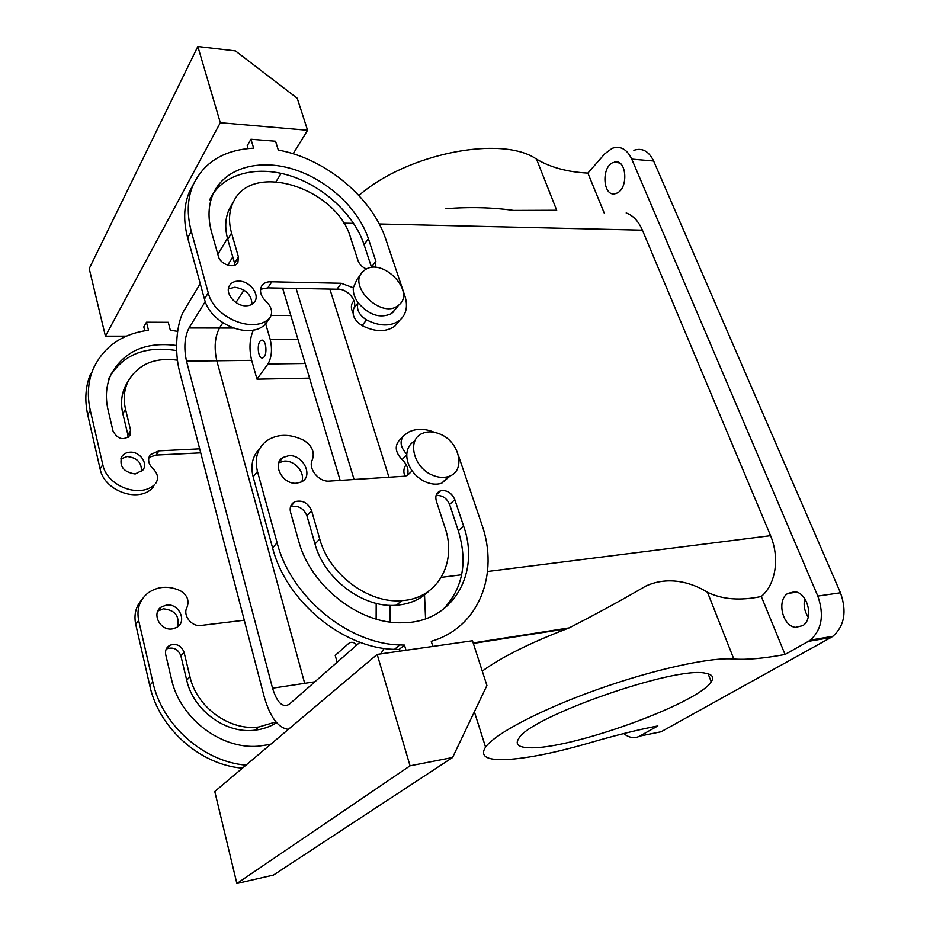 <?xml version="1.0" encoding="UTF-8"?>
<svg xmlns="http://www.w3.org/2000/svg" width="930" height="930" viewBox="0 0 930 930"><rect width="100%" height="100%" fill="white"/><g stroke="black" fill="none" stroke-linecap="round" stroke-linejoin="round"><path stroke-width="1.4" d="M705.603 673.274C712.427 674.459 714.31 677.307 711.217 681.83C697.651 703.882 569.3 749.94 529.275 747.72C518.37 747.406 514.871 744.326 518.766 738.478C529.077 717.123 676.087 665.555 705.603 673.274M733.828 659.021C746.546 659.975 763.623 658.452 785.048 654.464L808.368 641.363L830.932 637.527L661.125 731.759L639.794 736.083L657.847 725.935C638.201 729.701 615.672 735.27 590.283 742.663C555.605 752.73 527.589 758.369 506.234 759.577C486.599 760.38 479.717 756.218 485.565 747.104C494.911 733.84 540.353 709.811 597.002 689.63C653.604 669.426 711.02 656.929 733.828 659.021L707.474 592.259C722.285 599.501 740.222 600.919 761.298 596.49L785.048 654.464M309.562 378.126L256.994 379.161L267.921 364.002L305.18 363.491M337.148 662.241L335.207 655.394L348.611 643.49C351.191 641.514 353.935 642.002 356.829 644.967M256.994 379.161L251.67 360.352C248.961 349.064 249.542 338.95 253.402 330.011M205.263 301.611L189.011 327.988C184.535 336.986 183.698 348.041 186.5 361.131L272.548 688.188L304.68 683.341L216.806 360.77L251.67 360.352M707.474 592.259C692.85 583.122 669.1 575.251 645.653 586.144C622.809 599.513 597.327 613.428 569.207 627.889L567.044 628.727C529.705 643.06 501.444 657.185 482.275 671.088M623.693 733.561C629.261 737.92 634.62 738.757 639.794 736.083M633.876 150.311C642.235 147.556 648.815 151.125 653.639 161.006L840.464 592.782C847.032 611.44 844.498 625.948 832.873 636.306L830.932 637.527M808.217 617.067C804.462 611.312 803.311 605.163 804.764 598.641M358.899 195.486C406.968 153.415 501.747 134.873 536.517 159.135C550.386 167.4 567.498 172.062 587.865 173.096L604.733 153.845L612.138 148.335C620.415 145.533 626.96 149.126 631.749 159.111L817.807 596.072C824.364 614.997 821.864 629.668 810.309 640.119L808.368 641.363M379.219 223.979L642.398 230.163L770.586 535.68C775.097 546.782 776.538 558.174 774.888 569.881C772.958 581.517 768.424 590.387 761.298 596.49M795.534 627.366C782.421 626.181 776.515 600.222 787.745 593.456L794.639 591.747C807.67 592.41 814.122 618.636 802.869 625.611L795.534 627.366M314.875 681.795L304.68 683.341L216.806 360.77L186.5 361.131M329.859 289.021L388.949 477.23L329.859 289.021M189.011 327.988L219.48 328.034C214.842 336.927 213.947 347.832 216.806 360.77C213.947 347.832 214.842 336.927 219.48 328.034L222.828 322.861L219.48 328.034L233.232 328.058M243.986 290.125L235.953 302.552L243.986 290.125M265.689 323.884L270.177 339.334C272.455 349.203 271.711 357.434 267.921 364.002M261.737 340.182L260.877 340.52C256.541 342.903 257.947 358.852 262.411 357.934L263.33 357.585C267.677 355.19 266.201 339.113 261.737 340.182M613.265 162.459C600.966 166.772 602.884 197.172 615.242 193.684L616.59 193.242C628.913 188.837 626.669 158.147 614.323 162.111L619.566 162.994M642.398 230.163C638.468 221.131 633.063 215.4 626.169 212.958M404.829 476.172C403.202 471.626 403.655 467.79 406.201 464.686M353.981 300.739L353.691 301.134C350.901 304.191 350.656 308.039 352.935 312.678M536.517 159.135L556.698 210.261L513.662 210.424C492.33 207.425 469.755 206.844 445.923 208.692M271.176 315.398L290.834 315.537M587.865 173.096L604.442 213.551M244.276 620.229L201.019 625.448C191.568 627.029 182.443 615.23 187 607.371C189.511 600.466 187.232 594.886 180.153 590.62C168.26 585.458 157.484 586.284 147.823 593.119C139.558 600.071 136.501 609.197 138.675 620.519L152.822 681.992C161.948 724.865 203.356 761.717 246.008 765.134M166.179 649.187L166.865 648.803C173.492 646.78 178.165 649.128 180.885 655.848L184.07 652.302C181.338 645.56 176.642 643.2 169.981 645.211C166.389 647.268 164.97 650.43 165.726 654.708L171.527 679.342C179.792 717.983 220.503 749.243 258.04 746.232L270.595 744.384M184.07 652.302L189.964 676.738C196.59 707.16 229.571 731.096 258.749 727.004L275.931 721.924M172.213 628.936L176.386 627.599C187.628 622.065 179.199 603.058 166.505 605.081L161.39 606.93C151.195 613.033 159.972 631.028 172.213 628.936M144.766 330.778L143.79 326.907L146.463 322.222L168.26 322.315L170.33 330.266L177.642 331.371M146.463 322.222L148.498 330.243C121.911 333.87 103.463 346.809 93.14 369.094L94.581 365.897M154.345 484.844L151.462 489.017L154.345 484.844C139.361 498.538 106.729 485.995 102.788 464.616L90.28 410.328C87.002 395.471 87.955 381.719 93.14 369.094M155.624 483.542C158.821 478.636 157.972 473.719 153.078 468.813C148.393 464.151 147.428 459.455 150.195 454.7L158.96 450.852L156.101 455.13L148.951 457.316M199.683 448.841L158.96 450.852M176.607 345.518C145.905 341.496 124.074 351.098 111.089 374.313C106.148 385.078 105.125 396.889 108.02 409.77L113.053 431.125C117.726 439.32 123.341 440.785 129.909 435.531L130.63 430.439L125.515 409.235C123.12 398.772 124.109 389.252 128.48 380.672C138.547 364.049 154.868 357.225 177.456 360.177M135.164 473.998C123.516 472.126 119.052 466.325 121.784 456.607C123.574 453.91 126.306 452.433 129.944 452.189C139.698 451.317 148.382 463.28 142.883 470.08L135.164 473.998M407.398 475.486C409.061 469.906 407.305 464.605 402.12 459.583C395.564 452.712 394.506 446.447 398.947 440.774L403.074 436.321M399.679 651.174L399.156 649.466L394.494 649.349L399.772 644.955L404.457 645.071L399.156 649.466M259.737 448.539C252.53 455.933 250.333 465.384 253.146 476.892L272.583 547.875C286.08 601.326 342.763 648.21 394.494 649.349M442.645 609.848C462.756 588.957 467.988 562.627 458.316 530.867L449.632 504.502C446.737 498.003 442.215 495.027 436.054 495.574M290.474 506.85C297.972 505.013 303.459 507.989 306.923 515.79L315.003 543.992C324.268 579.134 363.525 608.418 396.517 605.232C409.723 604.163 420.581 599.385 429.09 590.922M301.739 481.74C305.563 472.859 294.764 460.129 284.289 461.117L278.779 462.745M248.078 148.556L247.229 145.754L250.949 139.244L275.547 141.232L278.303 150.079C325.454 158.472 372.267 197.602 385.857 239.429L404.91 296.031C408.107 306.377 406.317 314.514 399.551 320.432C390.728 326.663 379.719 326.488 366.525 319.897C358.968 314.921 356.167 309.213 358.131 302.773C354.562 297.716 352.958 292.706 353.295 287.754L341.322 283.336L337.009 289.218L338.218 289.184C347.878 288.974 357.899 301.285 353.795 308.365C351.68 314.828 354.423 320.571 362.049 325.605C375.174 332.138 386.148 332.289 394.959 326.046L399.668 320.35M337.009 289.218L267.794 287.87M260.54 289.253L267.747 287.928L271.781 281.802L341.298 283.278L336.986 289.16M266.422 322.826L264.225 325.326C247.903 339.52 209.948 323.175 204.449 299.053L187.686 237.848C183.268 221.154 183.745 206.076 189.081 192.615L193.742 183.512M375.15 267.41L375.871 261.284L368.396 238.708C358.317 208.413 327.337 179.722 293.194 169.179C259.098 158.577 225.072 167.888 213.389 193.324C208.262 204.763 207.669 217.736 211.598 232.256L218.399 256.343C220.305 264.608 234.488 269.107 237.882 262.574L238.44 256.971L234.581 263.202L234.895 265.085M234.581 263.202L227.757 239.382C224.525 227.652 225.2 217.248 229.745 208.169L231.71 204.844M209.727 199.799C221.41 174.41 255.32 165.017 289.265 175.491C323.268 185.907 354.098 214.446 364.072 244.637L371.593 267.526M228.42 288.905L234.848 287.254C245.787 289.067 251.507 294.74 251.995 304.273M141.988 599.536C135.85 606.372 133.757 614.602 135.699 624.239L149.73 685.445C158.763 728.144 199.962 764.786 242.439 768.157M377.173 654.394L472.475 640.758L486.925 685.491L452.561 757.508L410.049 765.82L377.173 654.394L214.772 791.511L236.871 883.5L410.049 765.82M180.885 655.848L186.721 680.179C193.289 710.474 226.106 734.27 255.169 730.155C263.039 729.213 270.165 726.714 276.547 722.657M177.456 626.913C179.839 616.16 175.166 610.138 163.448 608.825L157.879 611.022M220.317 122.702L307.574 130.27L297.228 98.243L235.418 50.906L197.834 46.5L220.317 122.702L105.439 336.183L126.317 336.149M307.574 130.27L293.148 153.776M281.139 173.352L276.082 181.594M151.462 489.017C136.524 502.7 104.032 490.25 100.126 468.952L87.734 414.85C84.467 400.04 85.432 386.334 90.617 373.732M152.741 487.727L153.496 486.646M200.729 452.852L156.147 455.072M108.496 378.917C122.109 354.888 144.836 345.449 176.677 350.61M130.63 430.439L127.898 434.833L122.83 413.699C120.447 403.271 121.446 393.774 125.806 385.218L127.666 382.056M127.898 434.833L128.038 437.484M120.761 458.955L127.189 456.514C137.268 457.711 141.988 462.768 141.36 471.696M272.583 547.875L277.117 542.795L257.459 471.475C254.378 458.42 257.412 448.214 266.573 440.878C277.338 433.775 289.672 433.543 303.587 440.204C311.934 445.493 314.863 451.968 312.375 459.641C307.586 468.267 318.734 482.286 329.476 481.089L403.98 476.253L407.166 475.579L412.153 470.871C408.363 465.419 406.584 459.873 406.805 454.235C400.4 447.353 399.4 441.122 403.794 435.542L409.061 431.88C416.64 428.37 425.115 428.521 434.484 432.334M432.845 646.431L431.253 641.305C479.124 627.611 499.422 573.938 481.821 524.462L458.618 456.072M406.026 650.268L404.457 645.071M277.117 542.795C290.776 596.514 347.82 643.723 399.772 644.955M298.611 540.876L290.544 512.267C289.439 507.327 290.904 503.793 294.938 501.665C302.494 499.77 308.028 502.77 311.562 510.64L319.722 538.981C329.092 574.298 368.594 603.779 401.714 600.64C437.588 598.862 457.327 562.743 445.028 527.752L436.333 501.026C435.007 495.911 436.414 492.505 440.541 490.796C446.9 489.808 451.655 492.749 454.805 499.608L463.582 526.089C480.682 573.45 452.515 623.088 402.12 622.763C359.305 624.286 310.283 585.795 298.611 540.876M288.73 455.712L282.941 457.479C271.525 463.745 282.615 484.832 296.6 483.216L301.32 481.961C313.922 476.369 303.192 454.235 288.73 455.712M250.949 139.244L253.657 148.172C223.77 149.788 203.426 162.413 192.65 186.058C187.302 199.543 186.86 214.667 191.313 231.419L208.25 292.869C213.819 317.084 251.96 333.579 268.317 319.374L269.723 318.025C273.106 312.782 271.886 307.249 266.05 301.401C260.447 295.856 259.11 290.544 262.016 285.464C263.899 282.987 266.724 281.755 270.479 281.778L271.793 281.871M238.44 256.971L231.558 233.07C228.303 221.294 228.943 210.866 233.5 201.775C252.495 160.471 337.265 188.604 350.656 237.987L358.062 260.726C359.538 264.585 362.363 267.329 366.548 268.968M238.766 281.104C249.868 280.895 260.388 294.88 254.46 302.029C252.53 304.529 249.659 305.796 245.834 305.819C235.023 306.156 224.397 292.706 229.64 285.382C231.57 282.522 234.604 281.093 238.766 281.104M452.561 757.508L273.443 875.072L236.871 883.5M406.805 454.235C407.282 448.051 410.002 443.587 414.966 440.832M450.434 475.742L441.704 483.216C436.833 484.774 431.532 484.379 425.835 482.007C420.36 479.601 415.803 475.893 412.153 470.871M197.834 46.5L89.21 268.619L105.439 336.183M353.295 287.754L356.957 279.477L360.84 274.28M395.669 308.9L391.309 313.677C379.963 318.723 368.896 315.084 358.131 302.773M432.636 475.23C413.385 467.755 406.666 439.541 422.29 433.473C427.661 431.148 433.613 431.381 440.181 434.159C459.932 441.959 466.139 471.545 448.597 476.474C443.691 478.032 438.379 477.625 432.636 475.23M365.385 269.595L362.851 271.583C347.285 285.405 380.568 318.525 397.459 306.028L398.726 305.11C416.036 292.194 383.358 257.447 365.385 269.595M227.466 238.347L217.841 254.367M200.229 283.65L184.268 310.213C176.305 322.989 174.247 351.807 179.664 371.895L264.004 696.059C269.921 716.914 278.047 728.016 288.381 729.364M296.1 288.393L354.098 479.496M232.791 256.947L227.711 265.19M282.627 288.137L340.159 480.392M380.777 653.883L384.067 648.361M390.228 622.042L389.937 605.337M425.568 618.799L424.487 593.945M376.139 619.078L376.197 603.372M272.548 688.188C277.082 702.755 282.673 708.102 289.311 704.231L359.945 642.235M817.807 596.072L840.464 592.782M270.177 339.334L297.925 339.241M770.586 535.68L487.553 571.497M461.675 574.775L441.332 577.344M567.044 628.727L473.335 643.421M631.749 159.111L653.639 161.006M343.67 223.154L353.667 223.386M135.699 624.239L138.675 620.519M149.73 685.445L152.822 681.992M186.721 680.179L189.964 676.738M90.28 410.328L87.734 414.85M100.126 468.952L102.788 464.616M125.515 409.235L122.83 413.699M406.794 454.665L402.12 459.583M257.459 471.475L253.146 476.892M458.316 530.867L463.582 526.089M449.632 504.502L454.805 499.608M315.003 543.992L319.722 538.981M306.923 515.79L311.562 510.64M358.097 302.738L353.795 308.365M268.317 319.374L264.225 325.326M208.25 292.869L204.449 299.053M191.313 231.419L187.686 237.848M366.525 319.897L362.049 325.605M231.558 233.07L227.757 239.382M375.871 261.284L371.477 267.131M368.396 238.708L364.072 244.637M711.217 681.83L708.125 673.82M474.37 711.81L485.565 747.104M810.309 640.119L832.873 636.306M569.207 627.889L473.172 642.932M787.745 593.456L796.661 592.189M260.877 340.52L263.05 340.508M166.865 648.803L169.981 645.211M255.169 730.155L258.749 727.004M158.356 610.673L161.39 606.93M128.48 380.672L125.806 385.218M436.24 494.958L440.541 490.796M396.517 605.232L401.714 600.64M290.497 506.769L294.938 501.665M278.872 462.477L282.941 457.479M269.723 318.025L265.62 323.977M192.65 186.058L189.081 192.615M399.551 320.432L394.959 326.046M233.5 201.775L229.745 208.169M448.597 476.474L441.704 483.216M392.576 312.747L398.726 305.11"/></g></svg>
